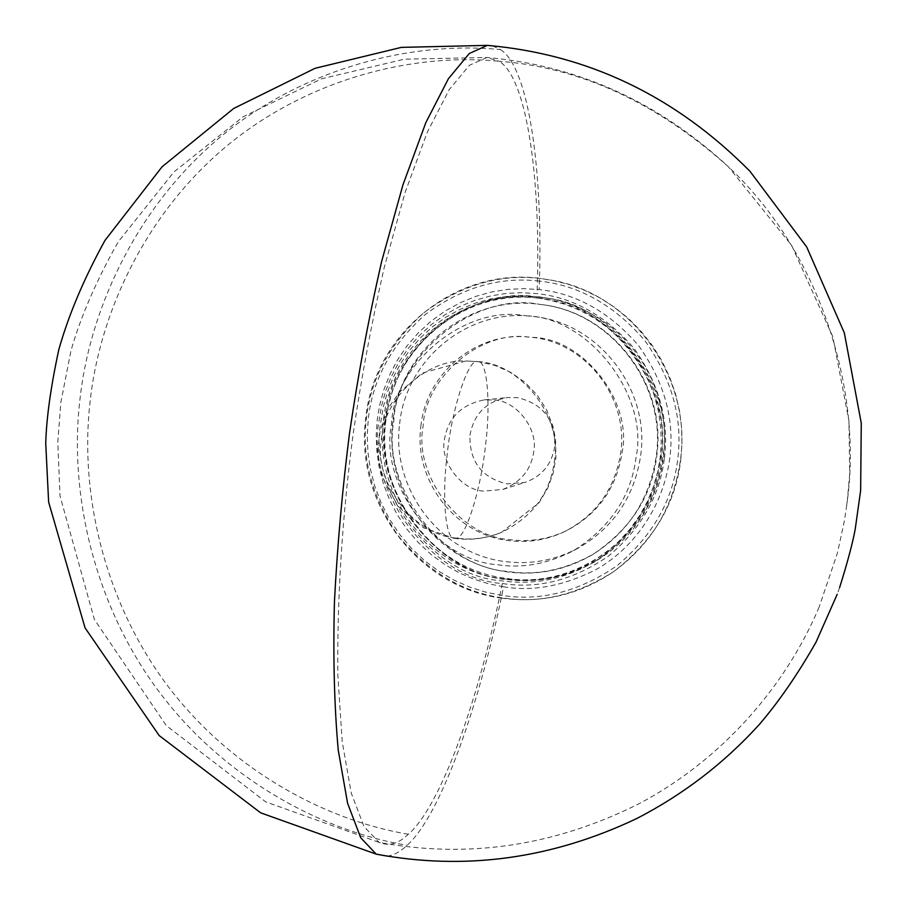 <?xml version="1.0" encoding="UTF-8"?>
<svg xmlns="http://www.w3.org/2000/svg" width="907" height="907" viewBox="0 0 907 907"><rect width="100%" height="100%" fill="white"/><g stroke="black" fill="none" stroke-linecap="round" stroke-linejoin="round"><path stroke-width="0.68" stroke-dasharray="4.54 3.4" d="M385.316 420.882C387.459 351.587 470.245 283.562 538.951 297.235L543.735 297.87C612.644 302.598 676.883 389.092 662.688 457.253C657.722 498.759 636.068 532.897 597.713 559.642C566.546 577.476 535.697 583.927 505.188 578.983C436.244 574.55 371.87 488.794 385.316 420.882M539.393 281.102C499.723 276.386 461.64 287.553 425.145 314.604C391.393 344.875 372.437 379.738 368.276 419.159L367.256 435.179L367.879 451.833L370.328 468.874L374.716 486.005L381.099 502.875L389.443 519.133L399.658 534.427L411.551 548.44L424.873 560.9L439.317 571.603L454.554 580.401L470.245 587.283L486.073 592.248L501.752 595.4C540.844 601.556 579.346 591.602 617.248 565.537C652.609 535.776 672.745 500.517 677.665 459.736C683.028 418.989 672.155 379.353 645.047 340.839C614.436 305.228 579.222 285.32 539.393 281.102M501.424 598.098C541.728 603.574 578.961 594.867 613.143 571.966C651.079 544.631 673.516 507.342 680.443 460.098C692.313 378.219 632.417 294.764 553.032 280.444L539.722 278.347C455.019 267.134 373.469 334.751 365.68 418.819C354.501 502.501 417.798 587.226 501.424 598.098M594.981 561.342C566.036 578.847 534.96 585.344 501.718 580.831C432.231 576.353 367.358 489.882 380.895 421.415L383.276 407.096L387.244 392.561L392.901 378.083L400.316 363.968L409.442 350.521L420.202 338.05L432.424 326.86L445.893 317.189L460.314 309.253L475.37 303.131L490.732 298.902L506.106 296.498L521.185 295.829L540.549 297.394C610.014 302.156 674.785 389.375 660.477 458.114C653.8 502.795 631.975 537.205 594.981 561.342L597.713 559.642M680.76 459.962L681.962 444.158L681.599 427.73L679.49 410.882L675.534 393.933L669.672 377.153L661.895 360.907L652.314 345.499L641.068 331.259L628.381 318.436L614.527 307.246L599.799 297.825L584.527 290.251L569.006 284.515L553.508 280.546L540.221 278.449C499.904 273.665 461.21 285.013 424.136 312.507C389.863 343.277 370.612 378.695 366.383 418.739C361.519 458.67 372.142 497.705 398.252 535.833C427.696 571.478 462.264 592.135 501.968 597.792C539.212 603.892 576.41 595.196 613.54 571.693C653.153 541.354 675.556 504.111 680.76 459.962M399.647 423.875C405.712 359.966 467.162 308.686 531.241 316.282L533.361 316.509C598.348 322.62 650.353 389.284 640.671 455.507C634.447 496.435 613.869 527.16 578.961 547.681C555.39 560.424 530.414 565.004 504.043 561.433C439.895 553.395 390.94 488.238 399.647 423.875M505.902 579.006L520.21 580.344L535.119 580.14L550.424 578.235L565.843 574.494L581.058 568.87L595.729 561.342L609.538 552.023L622.168 541.082L633.358 528.758L642.916 515.335L650.738 501.14L656.759 486.503L661.022 471.731L663.618 457.128L664.695 442.299L664.196 426.857L661.963 411.064L657.87 395.191L651.872 379.591L644.015 364.603L634.39 350.578L623.211 337.812L610.728 326.577L597.237 317.053L583.076 309.332L568.576 303.437L554.03 299.333L539.71 296.906L525.266 295.999L510.278 296.657L495.018 299.038L479.746 303.255L464.792 309.321L450.462 317.212L437.083 326.803L424.93 337.914L414.238 350.306L405.168 363.662L397.81 377.686L392.175 392.051L388.23 406.483L385.872 420.712C372.414 488.703 436.868 574.573 505.902 579.006M527.103 315.885C588.711 317.677 649.083 395.203 636.09 457.117C631.317 496.186 610.434 527.386 573.417 550.742C547.522 564.018 522.171 568.666 497.365 564.687C436.494 560.9 379.466 485.03 391.382 424.952C393.389 364.58 464.577 304.797 524.949 315.647L527.103 315.885M392.833 421.63C383.366 491.866 436.675 562.93 506.764 571.807C537.193 575.934 565.775 570.208 592.52 554.653C628.551 531.967 649.797 499.145 656.249 456.153C666.724 384.489 611.159 312.201 540.946 304.514L538.837 304.242C468.046 294.639 399.443 351.066 392.833 421.63M469.951 435.281C473.919 413.751 486.56 401.166 507.852 397.527L517.33 397.651C542.84 403.547 555.311 419.805 554.755 446.425C551.796 464.271 541.989 476.232 525.346 482.309L507.024 483.885C481.742 477.808 469.395 461.606 469.951 435.281M541.649 304.605L539.54 304.344C474.429 291.328 395.849 355.759 393.785 421.506C381.008 485.937 442.14 567.283 507.523 571.41C535.64 575.945 564.177 570.231 593.133 554.279C630.694 528.996 651.895 496.22 656.747 455.972C667.189 384.409 611.749 312.303 541.649 304.605L540.946 304.514M494.281 400.021C516.695 400.917 538.373 429.124 533.758 451.573C531.275 469.531 520.947 482.161 502.773 489.463L483.465 491.106C461.141 489.939 439.929 461.958 444.385 439.748C448.115 417.685 461.414 404.386 484.293 399.885L494.281 400.021M664.378 458.296C669.298 420.769 659.287 384.251 634.333 348.764C606.171 315.931 573.734 297.553 537.023 293.619L522.171 292.689L506.786 293.369L491.106 295.829L475.415 300.16L460.053 306.396L445.337 314.514L431.607 324.377L419.125 335.805L408.15 348.526L398.842 362.256L391.291 376.654L385.509 391.427L381.462 406.245L379.035 420.859C365.238 490.698 431.403 578.915 502.308 583.518C538.395 589.153 573.882 579.924 608.79 555.844C641.34 528.373 659.877 495.857 664.378 458.296M420.859 426.29C425.848 375.101 473.477 333.436 524.813 336.746L531.967 337.347C585.809 342.54 628.721 397.731 620.762 452.514C615.161 488.544 596.557 514.847 564.959 531.423C546.694 540.153 527.591 543.157 507.648 540.459C454.373 533.94 413.569 479.792 420.859 426.29M566.603 530.618C548.44 539.302 529.416 542.295 509.553 539.62C459.974 536.695 413.365 474.928 423.138 425.973C424.998 379.058 478.272 331.18 526.65 336.837L533.781 337.427C583.836 339.025 632.667 401.892 622.168 452.071C616.59 487.932 598.076 514.122 566.603 530.618L564.959 531.423M503.544 586.784L488.714 583.813L473.737 579.131L458.874 572.634L444.453 564.313L430.78 554.2L418.161 542.42L406.903 529.166L397.232 514.688L389.33 499.292L383.287 483.329L379.137 467.128L376.824 450.994L376.224 435.235L377.199 420.066L379.682 405.089L383.831 389.897L389.749 374.761L397.493 359.988L407.028 345.918L418.286 332.88L431.063 321.169L445.144 311.044L460.223 302.723L475.982 296.317L492.059 291.873L508.135 289.344L523.917 288.641L539.143 289.582C576.795 293.596 610.071 312.439 638.959 346.1C664.559 382.493 674.831 419.941 669.774 458.432C661.611 516.14 625.093 554.086 594.72 570.231C562.623 586.205 532.228 591.715 503.544 586.784C480.857 700.578 441.403 814.871 407.05 845.324C400.531 851.616 393.921 855.222 387.221 856.129M554.279 461.731C563.304 418.002 520.969 363.129 477.536 361.61L478.17 361.655C487.501 360.136 490.857 405.928 485.381 446.357C481.186 487.751 466.005 537.511 456.72 538.089L454.09 538.293C445.292 538.86 441.834 495.029 447.23 454.226C451.799 408.241 468.828 357.517 477.536 361.61L466.107 360.975C425.066 358.979 383.23 399.851 381.484 438.727C373.004 481.526 413.66 535.561 456.72 538.089C471.062 540.334 485.971 538.429 501.458 532.398C532.59 516.877 550.209 493.317 554.279 461.731M536.683 297.95L550.957 300.376L565.446 304.469L579.902 310.341L594.017 318.04L607.463 327.54L619.9 338.742L631.045 351.463L640.637 365.453L648.471 380.396L654.446 395.94L658.527 411.767L660.761 427.514L661.248 442.911L660.183 457.684L657.598 472.252L653.346 486.968L647.349 501.56L639.56 515.72L630.025 529.098L618.88 541.388L606.295 552.295L592.532 561.58L577.906 569.086L562.748 574.698L547.386 578.428L532.126 580.321L517.262 580.525L503.011 579.199C429.362 569.777 373.457 495.165 383.355 421.37C390.316 347.222 462.23 287.938 536.683 297.95M502.308 583.518C480.154 694.524 441.641 805.439 408.343 834.259C398.627 843.703 388.888 846.424 379.126 842.41L364.024 826.594L351.27 793.115L342.211 741.711L337.835 674.853C337.098 597.373 342.188 517.205 353.095 434.317C361.36 377.788 371.768 322.076 384.307 267.18L405.032 192.681L427.242 132.32L449.203 89.634L469.418 65.293L486.934 57.481L499.156 61.268C579.992 67.254 656.385 102.4 728.332 166.707C823.227 255.491 863.453 396.382 846.605 505.562M408.343 834.259C320.772 819.486 226.421 766.018 164.768 681.928C103.16 597.781 80.167 492.127 89.793 404.477C98.478 316.77 142.932 217.986 222.374 149.712C301.816 81.494 408.388 52.345 499.156 61.268C527.908 78.603 541.23 184.257 537.023 293.619M538.475 298.222C612.849 305.024 672.563 381.359 661.407 457.207C653.414 533.531 577.759 590.593 504.927 578.178C431.641 568.848 375.917 494.496 385.804 421.075C392.72 347.279 464.373 288.233 538.475 298.222M492.433 45.826L500.528 49.59C407.039 40.509 297.371 70.678 215.707 140.959C134.055 211.297 88.421 312.915 79.533 403.105C69.669 493.238 93.296 601.84 156.605 688.413C219.959 774.907 316.94 830.007 407.05 845.324M500.528 49.59C530.039 68.297 543.508 177.409 539.143 289.582M454.09 538.293C469.996 540.663 485.778 538.701 501.458 532.398L539.132 502.659L547.692 488.215L553.293 472.83L555.934 457.332L555.538 439.124L552.896 425.995L546.558 409.749L537.046 394.885L524.813 382.187L510.437 372.21L494.632 365.317L478.17 361.655L466.107 360.975L422.379 373.038L399.522 392.085L389.795 405.917L385.486 414.51L380.158 430.984L378.185 446.097L378.729 460.699L382.142 476.663L398.026 506.287L423.535 527.817L454.09 538.293M543.735 297.87L540.549 297.394M573.417 550.742L578.961 547.681M524.949 315.647L531.241 316.282M592.52 554.653L593.133 554.279M502.773 489.463L525.346 482.309M484.293 399.885L507.852 397.527M819.134 607.089C785.065 687.88 720.884 759.987 640.297 803.08C555.674 845.823 468.613 858.929 379.126 842.41L265.66 801.856L166.321 725.623L94.362 619.436L60.021 495.902L57.787 442.231L60.837 402.481L71.007 350.544C80.802 316.441 96.527 280.24 118.171 241.931L173.861 172.013L243.11 116.788L321.497 78.83L404.341 59.182L486.934 57.481C577.918 65.508 658.38 101.924 728.332 166.707L791.618 245.355L832.807 336.656L848.929 420.837L849.689 473.862L847.217 501.888L844.542 520.028L837.501 552.805L819.134 607.089M526.65 336.837L524.813 336.746M839.61 587.577L837.206 594.278"/><path stroke-width="1.36" d="M387.221 856.129L376.224 854.145L360.703 837.751L347.585 803.228L338.266 750.293C334.286 706.44 333.016 656.929 334.445 601.76C337.347 545.595 342.358 489.587 349.456 433.727C357.982 375.487 368.695 318.096 381.62 261.556L402.957 184.824L425.837 122.649L448.443 78.671L469.27 53.524L487.32 45.373L492.433 45.826M837.206 594.278L816.005 642.19C797.763 674.275 778.818 701.757 759.17 724.648C724.126 763.206 683.311 794.509 636.714 818.545C551.807 858.884 464.974 870.754 376.224 854.145L260.649 812.831L159.167 735.554L85.043 627.859L48.627 502.047L45.735 443.444C46.404 418.274 50.758 387.04 58.774 349.751C68.569 315.035 83.966 278.596 104.951 240.446L162.07 166.797L233.689 108.477L315.092 68.297L401.302 47.379L487.32 45.373C588.155 54.284 675.715 96.267 749.998 171.321L806.697 246.953L844.326 332.88L861.265 423.081L860.641 490.54L855.188 529.325C852.648 543.134 847.455 562.544 839.61 587.577"/></g></svg>
